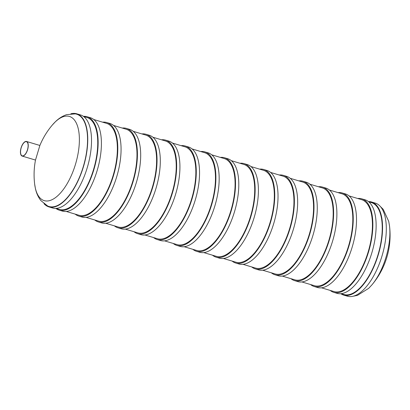 <?xml version="1.0" encoding="UTF-8"?>
<svg xmlns="http://www.w3.org/2000/svg" width="410" height="410" viewBox="0 0 410 410"><rect width="100%" height="100%" fill="white"/><g stroke="black" fill="none" stroke-linecap="round" stroke-linejoin="round"><path stroke-width="0.61" d="M93.782 119.53L106.472 123.328A47.975 21.33 106.7 0 1 113.16 175.408A47.975 21.33 106.7 0 1 78.971 215.255L66.282 211.457M83.584 116.481L86.853 117.46A47.975 21.33 106.7 0 1 93.541 169.535A47.975 21.33 106.7 0 1 59.353 209.387L56.083 208.408M113.58 125.455L126.095 129.201A47.975 21.33 106.7 0 1 132.778 181.276A47.975 21.33 106.7 0 1 98.595 221.123L86.079 217.382M133.204 131.323L145.714 135.069A47.975 21.33 106.7 0 1 152.402 187.144A47.975 21.33 106.7 0 1 118.213 226.996L105.698 223.25M152.822 137.196L165.333 140.938A47.975 21.33 106.7 0 1 172.021 193.018A47.975 21.33 106.7 0 1 137.832 232.865L125.322 229.118M172.441 143.064L184.956 146.811A47.975 21.33 106.7 0 1 191.639 198.886A47.975 21.33 106.7 0 1 157.455 238.733L144.94 234.991M192.064 148.933L204.575 152.679A47.975 21.33 106.7 0 1 211.263 204.754A47.975 21.33 106.7 0 1 177.074 244.606L164.559 240.86M211.683 154.806L224.193 158.547A47.975 21.33 106.7 0 1 230.881 210.627A47.975 21.33 106.7 0 1 196.692 250.474L184.182 246.728M231.301 160.674L243.817 164.42A47.975 21.33 106.7 0 1 250.5 216.495A47.975 21.33 106.7 0 1 216.316 256.342L203.801 252.601M250.92 166.542L263.435 170.288A47.975 21.33 106.7 0 1 270.123 222.363A47.975 21.33 106.7 0 1 235.934 262.215L223.419 258.469M270.544 172.415L283.054 176.156A47.975 21.33 106.7 0 1 289.742 228.237A47.975 21.33 106.7 0 1 255.553 268.084L243.043 264.337M290.162 178.283L302.677 182.03A47.975 21.33 106.7 0 1 309.36 234.105A47.975 21.33 106.7 0 1 275.171 273.952L262.661 270.21M309.781 184.151L322.296 187.898A47.975 21.33 106.7 0 1 328.984 239.973A47.975 21.33 106.7 0 1 294.795 279.825L282.28 276.079M329.404 190.025L341.914 193.766A47.975 21.33 106.7 0 1 348.603 245.846A47.975 21.33 106.7 0 1 314.414 285.693L301.904 281.947M349.023 195.893L361.538 199.639A47.975 21.33 106.7 0 1 368.221 251.714A47.975 21.33 106.7 0 1 334.032 291.561L321.522 287.82M102.638 122.18A48.816 21.704 106.7 0 1 106.713 122.523L109.982 123.502A48.816 21.704 106.7 0 1 116.788 176.49A48.816 21.704 106.7 0 1 82 217.039L78.73 216.06A48.816 21.704 106.7 0 1 75.138 214.107M106.713 122.523A48.816 21.704 106.7 0 1 113.519 175.511A48.816 21.704 106.7 0 1 78.73 216.06M122.257 128.053A48.816 21.704 106.7 0 1 126.336 128.397L129.606 129.375A48.816 21.704 106.7 0 1 136.407 182.363A48.816 21.704 106.7 0 1 101.624 222.907L98.354 221.928A48.816 21.704 106.7 0 1 94.756 219.975M126.336 128.397A48.816 21.704 106.7 0 1 133.137 181.384A48.816 21.704 106.7 0 1 98.354 221.928M141.875 133.921A48.816 21.704 106.7 0 1 145.955 134.265L149.225 135.244A48.816 21.704 106.7 0 1 156.025 188.231A48.816 21.704 106.7 0 1 121.242 228.775L117.972 227.796A48.816 21.704 106.7 0 1 114.375 225.848M145.955 134.265A48.816 21.704 106.7 0 1 152.756 187.252A48.816 21.704 106.7 0 1 117.972 227.796M161.499 139.789A48.816 21.704 106.7 0 1 165.573 140.133L168.843 141.112A48.816 21.704 106.7 0 1 175.649 194.099A48.816 21.704 106.7 0 1 140.861 234.648L137.591 233.669A48.816 21.704 106.7 0 1 133.998 231.717M165.573 140.133A48.816 21.704 106.7 0 1 172.379 193.12A48.816 21.704 106.7 0 1 137.591 233.669M181.117 145.663A48.816 21.704 106.7 0 1 185.197 146.006L188.467 146.985A48.816 21.704 106.7 0 1 195.268 199.972A48.816 21.704 106.7 0 1 160.484 240.516L157.214 239.537A48.816 21.704 106.7 0 1 153.617 237.585M185.197 146.006A48.816 21.704 106.7 0 1 191.998 198.993A48.816 21.704 106.7 0 1 157.214 239.537M200.736 151.531A48.816 21.704 106.7 0 1 204.815 151.874L208.085 152.853A48.816 21.704 106.7 0 1 214.886 205.84A48.816 21.704 106.7 0 1 180.103 246.384L176.833 245.405A48.816 21.704 106.7 0 1 173.235 243.458M204.815 151.874A48.816 21.704 106.7 0 1 211.616 204.862A48.816 21.704 106.7 0 1 176.833 245.405M220.36 157.399A48.816 21.704 106.7 0 1 224.434 157.742L227.704 158.721A48.816 21.704 106.7 0 1 234.51 211.709A48.816 21.704 106.7 0 1 199.721 252.258L196.451 251.279A48.816 21.704 106.7 0 1 192.854 249.326M224.434 157.742A48.816 21.704 106.7 0 1 231.24 210.73A48.816 21.704 106.7 0 1 196.451 251.279M239.978 163.272A48.816 21.704 106.7 0 1 244.058 163.616L247.327 164.595A48.816 21.704 106.7 0 1 254.128 217.582A48.816 21.704 106.7 0 1 219.345 258.126L216.075 257.147A48.816 21.704 106.7 0 1 212.477 255.194M244.058 163.616A48.816 21.704 106.7 0 1 250.858 216.603A48.816 21.704 106.7 0 1 216.075 257.147M259.597 169.14A48.816 21.704 106.7 0 1 263.676 169.484L266.946 170.463A48.816 21.704 106.7 0 1 273.747 223.45A48.816 21.704 106.7 0 1 238.963 263.994L235.694 263.015A48.816 21.704 106.7 0 1 232.096 261.067M263.676 169.484A48.816 21.704 106.7 0 1 270.477 222.471A48.816 21.704 106.7 0 1 235.694 263.015M279.22 175.008A48.816 21.704 106.7 0 1 283.295 175.352L286.564 176.331A48.816 21.704 106.7 0 1 293.37 229.318A48.816 21.704 106.7 0 1 258.582 269.867L255.312 268.888A48.816 21.704 106.7 0 1 251.714 266.936M283.295 175.352A48.816 21.704 106.7 0 1 290.101 228.339A48.816 21.704 106.7 0 1 255.312 268.888M298.839 180.882A48.816 21.704 106.7 0 1 302.918 181.225L306.188 182.204A48.816 21.704 106.7 0 1 312.989 235.191A48.816 21.704 106.7 0 1 278.205 275.735L274.936 274.756A48.816 21.704 106.7 0 1 271.338 272.804M302.918 181.225A48.816 21.704 106.7 0 1 309.719 234.212A48.816 21.704 106.7 0 1 274.936 274.756M318.457 186.75A48.816 21.704 106.7 0 1 322.537 187.093L325.806 188.072A48.816 21.704 106.7 0 1 332.607 241.059A48.816 21.704 106.7 0 1 297.824 281.603L294.554 280.624A48.816 21.704 106.7 0 1 290.957 278.677M322.537 187.093A48.816 21.704 106.7 0 1 329.338 240.081A48.816 21.704 106.7 0 1 294.554 280.624M338.081 192.618A48.816 21.704 106.7 0 1 342.155 192.961L345.425 193.94A48.816 21.704 106.7 0 1 352.231 246.928A48.816 21.704 106.7 0 1 317.442 287.477L314.173 286.498A48.816 21.704 106.7 0 1 310.575 284.545M342.155 192.961A48.816 21.704 106.7 0 1 348.961 245.949A48.816 21.704 106.7 0 1 314.173 286.498M357.699 198.491A48.816 21.704 106.7 0 1 361.779 198.835L365.049 199.813A48.816 21.704 106.7 0 1 371.849 252.801A48.816 21.704 106.7 0 1 337.066 293.345L333.796 292.366A48.816 21.704 106.7 0 1 330.199 290.413M361.779 198.835A48.816 21.704 106.7 0 1 368.58 251.822A48.816 21.704 106.7 0 1 333.796 292.366M55.857 208.418A48.739 21.668 -73.3 0 0 59.132 210.115L62.402 211.094A48.739 21.668 -73.3 0 0 97.108 170.693A48.739 21.668 -73.3 0 0 90.343 117.706L87.074 116.727A48.739 21.668 -73.3 0 0 83.399 116.348M59.132 210.115A48.739 21.668 -73.3 0 0 93.839 169.714A48.739 21.668 -73.3 0 0 87.074 116.727M341.14 293.688L343.846 294.498A47.975 21.33 -73.3 0 0 378.02 254.687A47.975 21.33 -73.3 0 0 371.383 202.581A47.975 21.33 -73.3 0 0 371.347 202.571L368.641 201.761M340.853 293.719A48.585 21.602 -73.3 0 0 343.667 295.082A48.585 21.602 -73.3 0 0 378.281 254.769A48.585 21.602 -73.3 0 0 371.557 201.997A48.585 21.602 -73.3 0 0 371.521 201.986A48.585 21.602 -73.3 0 0 368.416 201.582M343.667 295.082L347.429 296.204A48.585 21.602 -73.3 0 0 382.038 255.891A48.585 21.602 -73.3 0 0 375.319 203.124A48.585 21.602 -73.3 0 0 375.283 203.114L371.521 201.986M52.342 125.009A76.824 76.824 0 0 0 39.862 145.494L35.501 160.033A76.824 76.824 0 0 0 34.66 184.121L35.429 188.595C36.408 193.177 38.232 197.184 40.903 200.613L47.652 205.989A48.185 21.422 106.7 0 0 48.959 206.491A48.185 21.422 106.7 0 0 83.768 164.979A48.185 21.422 106.7 0 0 75.214 113.872L66.615 114.656C62.499 116.056 58.779 118.403 55.447 121.693L52.342 125.009A43.937 19.536 106.7 0 1 78.945 147.508A43.937 19.536 106.7 0 1 44.203 200.633A43.937 19.536 106.7 0 1 34.66 184.121M70.915 113.77A48.585 21.602 106.7 0 1 76.726 113.795L80.488 114.918A48.585 21.602 106.7 0 1 87.258 167.659A48.585 21.602 106.7 0 1 52.639 208.013A48.585 21.602 106.7 0 1 52.603 208.003M76.726 113.795A48.585 21.602 106.7 0 1 83.502 166.532A48.585 21.602 106.7 0 1 48.877 206.886A48.585 21.602 106.7 0 1 48.841 206.876A48.585 21.602 106.7 0 1 44.008 203.714M21.1 147.784A7.621 3.388 106.7 0 1 26.527 141.47A7.621 3.388 106.7 0 1 27.588 149.742A7.621 3.388 106.7 0 1 22.155 156.072A7.621 3.388 106.7 0 1 21.1 147.784M21.197 147.815A7.385 3.285 106.7 0 1 26.455 141.696A7.385 3.285 106.7 0 1 27.485 149.712A7.385 3.285 106.7 0 1 22.222 155.846A7.385 3.285 106.7 0 1 21.197 147.815M353.241 296.23L357.469 295.364L368.687 288.332L371.814 284.991A43.937 19.536 -73.3 0 0 389.5 225.879L388.721 221.369L383.212 209.331L380.152 206.286M371.814 284.991A76.824 76.824 0 0 0 389.5 225.879M48.877 206.886L52.639 208.013M22.155 156.072L35.496 160.064M26.527 141.47L39.878 145.463"/></g></svg>
